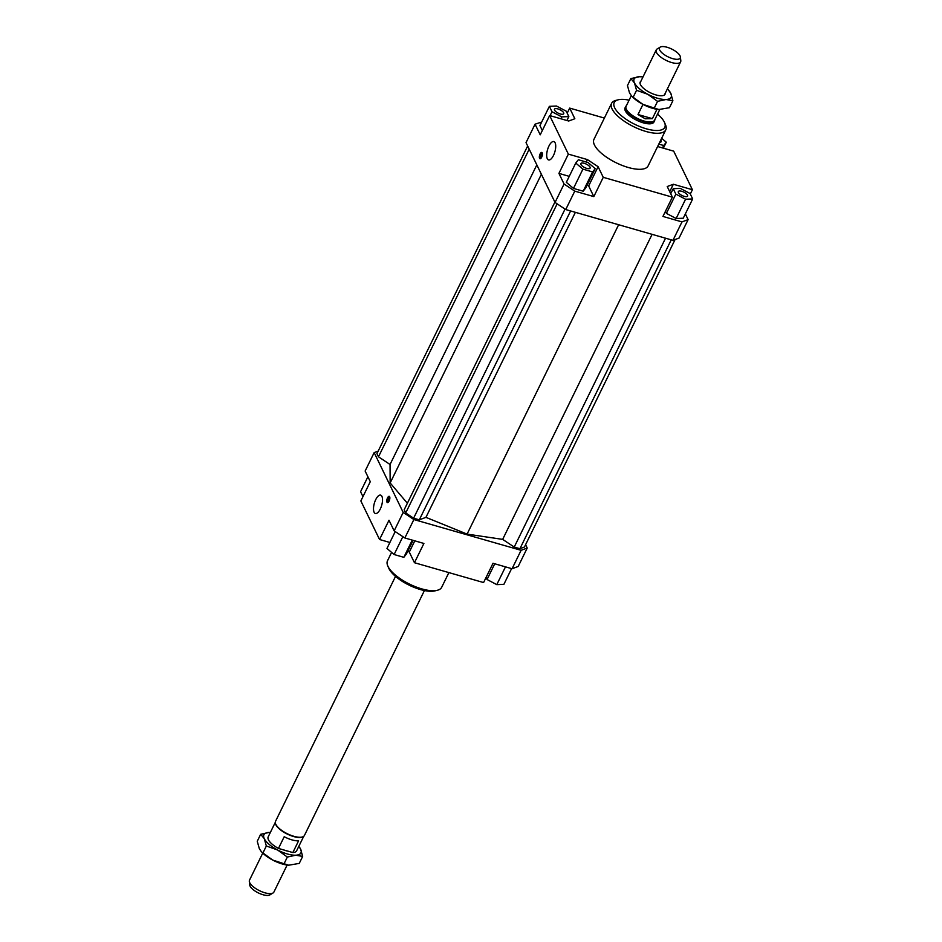 <?xml version="1.0" encoding="UTF-8"?>
<svg xmlns="http://www.w3.org/2000/svg" width="942" height="942" viewBox="0 0 942 942"><rect width="100%" height="100%" fill="white"/><g stroke="black" fill="none" stroke-linecap="round" stroke-linejoin="round"><path stroke-width="1.41" d="M262.759 853.099L249.5 880.158A13.577 5.063 26.1 0 0 249.312 881.382A13.577 5.063 26.1 0 0 249.736 882.701A13.577 5.063 26.1 0 0 264.926 892.804A13.577 5.063 26.1 0 0 273.027 892.992A13.577 5.063 26.1 0 0 273.887 892.098L287.133 865.039M303.218 836.626A15.837 5.911 -153.9 0 1 303.041 836.755A15.837 5.911 -153.9 0 1 293.586 836.531A15.837 5.911 -153.9 0 1 275.37 823.19A15.837 5.911 -153.9 0 1 275.358 822.978M278.467 848.436L284.213 836.708A15.837 5.911 26.1 0 0 291.938 839.875A15.837 5.911 26.1 0 0 298.59 840.829L292.844 852.557L278.467 848.436A15.837 5.911 -153.9 0 1 268.199 836.849L275.3 822.366M424.418 590.54L304.431 835.46A16.085 6.005 -153.9 0 1 303.43 836.52A16.085 6.005 -153.9 0 1 293.822 836.284A16.085 6.005 -153.9 0 1 275.323 822.743A16.085 6.005 -153.9 0 1 275.535 821.306L395.522 576.386M654.831 119.634A16.085 6.005 -153.9 0 1 654.584 120.694A16.085 6.005 -153.9 0 1 643.975 121.53A16.085 6.005 -153.9 0 1 625.688 106.54A16.085 6.005 -153.9 0 1 626.383 105.704M659.765 109.566L654.537 120.223A15.837 5.911 -153.9 0 1 644.092 121.047A15.837 5.911 -153.9 0 1 626.1 106.293L631.305 95.66M680.395 56.979L680.807 60.618A13.577 5.063 -153.9 0 1 680.619 61.842A13.577 5.063 -153.9 0 1 671.67 62.549A13.577 5.063 -153.9 0 1 656.468 52.434A13.577 5.063 -153.9 0 1 656.244 49.902A13.577 5.063 -153.9 0 1 657.092 49.008L660.224 47.1A11.54 4.31 26.1 0 0 659.694 50.02A11.54 4.31 26.1 0 0 671.54 58.274A11.54 4.31 26.1 0 0 680.395 56.979A11.54 4.31 26.1 0 0 680.042 55.861A11.54 4.31 26.1 0 0 670.657 48.56A11.54 4.31 26.1 0 0 660.224 47.1M638.005 114.524L652.382 118.645L645.199 118.786L638.005 114.524L642.974 104.397M273.027 892.992L269.895 894.9A11.54 4.31 -153.9 0 1 259.462 893.44A11.54 4.31 -153.9 0 1 250.089 886.139A11.54 4.31 -153.9 0 1 249.736 885.021L249.312 881.382M303.736 836.296L296.636 850.791A15.837 5.911 -153.9 0 1 292.844 852.557M656.974 109.284L652.382 118.645M654.584 120.694L653.948 122.013A16.085 6.005 -153.9 0 1 643.339 122.849A16.085 6.005 -153.9 0 1 625.052 107.859L625.688 106.54M553.484 155.454A9.55 3.815 106 0 1 548.574 159.94A9.55 3.815 106 0 1 548.927 146.057A9.55 3.815 106 0 1 553.837 141.571A9.55 3.815 106 0 1 553.484 155.454M380.285 509.01A9.55 3.815 106 0 1 375.363 513.484A9.55 3.815 106 0 1 375.728 499.613A9.55 3.815 106 0 1 380.639 495.127A9.55 3.815 106 0 1 380.285 509.01M541.674 157.184A3.273 1.307 106 0 1 539.99 158.727A3.273 1.307 106 0 1 540.107 153.97A3.273 1.307 106 0 1 541.791 152.439A3.273 1.307 106 0 1 541.674 157.184M542.321 153.11A3.273 1.307 -74 0 0 541.438 154.358A3.273 1.307 -74 0 0 540.79 158.433M389.105 501.085A3.273 1.307 106 0 1 387.421 502.616A3.273 1.307 106 0 1 387.539 497.871A3.273 1.307 106 0 1 389.223 496.34A3.273 1.307 106 0 1 389.105 501.085M389.752 497.011A3.273 1.307 -74 0 0 388.869 498.259A3.273 1.307 -74 0 0 388.222 502.333M560.337 113.994A5.157 1.919 -153.9 0 1 554.473 109.19A5.157 1.919 -153.9 0 1 557.876 108.919A5.157 1.919 -153.9 0 1 563.728 113.723A5.157 1.919 -153.9 0 1 560.337 113.994M590.022 167.146A5.157 1.919 -153.9 0 1 590.116 168.112A5.157 1.919 -153.9 0 1 585.677 168.029A5.157 1.919 -153.9 0 1 580.943 164.544A5.157 1.919 -153.9 0 1 580.861 163.578A5.157 1.919 -153.9 0 1 585.288 163.661A5.157 1.919 -153.9 0 1 590.022 167.146M681.725 191.285A5.157 1.919 -153.9 0 1 687.578 196.077A5.157 1.919 -153.9 0 1 684.175 196.348A5.157 1.919 -153.9 0 1 678.322 191.544A5.157 1.919 -153.9 0 1 681.725 191.285M660.731 140.146A5.157 1.919 -153.9 0 1 661.107 140.735A5.157 1.919 -153.9 0 1 661.202 141.689A5.157 1.919 -153.9 0 1 659.694 142.277M665.77 129.878L648.12 165.91A30.168 11.257 -153.9 0 1 628.22 167.464A30.168 11.257 -153.9 0 1 593.943 139.369L611.593 103.337A30.168 11.257 26.1 0 0 645.871 131.444A30.168 11.257 26.1 0 0 665.77 129.878A30.168 11.257 26.1 0 0 665.476 124.697L664.51 122.484A28.154 10.503 -153.9 0 1 646.212 128.783A28.154 10.503 -153.9 0 1 618.588 113.087A28.154 10.503 -153.9 0 1 618.199 99.805A28.154 10.503 -153.9 0 1 629.091 100.17M618.199 99.805L615.868 100.394A30.168 11.257 26.1 0 0 611.593 103.337M657.54 114.1A28.154 10.503 -153.9 0 1 664.51 122.484M448.887 572.595L441.668 587.325A30.168 11.257 -153.9 0 1 437.394 590.257A30.168 11.257 -153.9 0 1 421.769 588.88A30.168 11.257 -153.9 0 1 387.786 565.965A30.168 11.257 -153.9 0 1 387.492 560.784L391.601 552.401M387.786 565.965L388.752 568.179A28.154 10.503 26.1 0 0 420.473 589.574A28.154 10.503 26.1 0 0 435.051 590.858L437.394 590.257M657.61 146.528L673.695 151.156L692.405 189.719L690.298 194.017M685.352 213.905L688.119 219.616L681.984 221.9L672.953 240.328L679.088 238.043L688.119 219.616M567.19 113.193L569.686 108.106L574.844 118.739L568.697 121.023L549.657 115.548L540.213 134.824L535.056 124.191L526.025 142.619L555.05 202.448L565.742 209.56L672.953 240.328M681.984 221.9L662.933 216.436L672.376 197.161L603.257 177.332L593.825 196.595L574.773 191.132L564.07 184.02L555.05 202.448M565.742 209.56L574.773 191.132M535.056 124.191L541.674 122.048M549.374 106.328L552 111.757L561.738 116.879L568.838 116.584L566.213 111.156L556.475 106.034L549.374 106.328L539.931 125.604L542.321 130.526M593.825 196.595L588.668 185.963L587.196 184.985M588.668 185.963L598.099 166.699L587.408 159.587L586.218 162.012M569.251 176.354L558.924 173.387L568.356 154.123L587.408 159.587M564.07 184.02L558.924 173.387M573.466 188.412L583.18 191.202L585.771 187.905L595.203 168.63L588.067 162.542L578.353 159.751L575.762 163.048L566.33 182.324L573.466 188.412L582.91 169.148L592.624 171.939L583.18 191.202M669.715 191.685L673.353 184.255L667.219 186.528L672.376 197.161M665.417 211.349L666.406 213.375L676.144 218.509L683.244 218.214L692.688 198.939L690.05 193.522L680.324 188.388L673.212 188.683L670.728 193.769M403.188 512.436L374.162 452.607L365.131 471.047L370.288 481.668L360.857 500.944L379.555 539.507L388.999 520.243L394.156 530.864L404.848 537.976L413.879 519.548L403.188 512.436L394.156 530.864M525.601 544.676L527.226 548.032L521.091 550.316L413.879 519.548M374.162 452.607L378.166 451.124M554.885 202.13L404.177 509.775L405.719 512.954L413.609 518.194L419.308 519.831L425.937 517.358L467.079 534.102L502.663 539.377L514.226 547.067L519.925 548.703L524.447 547.019L675.084 239.539M527.661 145.986L376.941 453.62L378.484 456.799L390.047 464.488L390.153 482.952L407.38 503.252M521.091 550.316L512.059 568.744L518.194 566.472L527.226 548.032M404.848 537.976L423.9 543.452L414.456 562.715L483.576 582.556L493.007 563.281L512.059 568.744M407.827 551.105L409.299 552.083L414.81 540.838M414.456 562.715L409.299 552.083M569.686 108.106L604.375 118.068M486.06 577.47L487.049 579.495L496.775 584.629L503.888 584.334L511.588 568.615M487.049 579.495L494.75 563.775M496.775 584.629L505.489 566.86M413.102 540.355L406.402 554.026L403.824 557.323L394.109 554.532L402.858 536.657M403.824 557.323L412.255 540.107M394.109 554.532L386.962 548.444L395.228 531.582M389.894 542.474L379.555 539.507M362.964 496.634L360.574 491.724L367.91 476.746M658.799 144.114L663.71 145.515L662.52 147.941M663.71 145.515L666.288 142.218L663.368 148.188M666.288 142.218L661.661 138.262M673.212 188.683L675.85 194.111L666.406 213.375M675.85 194.111L685.576 199.233L676.144 218.509M685.576 199.233L692.688 198.939M673.353 184.255L692.405 189.719M592.624 171.939L595.203 168.63M575.762 163.048L582.91 169.148M598.099 166.699L603.257 177.332M568.356 154.123L549.657 115.548M552 111.757L550.081 115.678M561.738 116.879L560.82 118.763M568.838 116.584L566.919 120.505M390.153 482.952L541.379 174.27M405.719 512.954L557.146 203.849M413.609 518.194L565.035 209.089M419.308 519.831L570.616 210.961M425.937 517.358L575.374 212.327M467.079 534.102L618.635 224.738M502.663 539.377L652.099 234.346M514.226 547.067L665.535 238.196M519.925 548.703L671.234 239.833M378.484 456.799L529.204 149.166M390.047 464.488L536.822 164.885M668.278 89.831L670.798 93.34L672.882 100.723L665.97 99.511L657.551 101.359L647.802 94.294A20.618 7.689 26.1 0 0 657.551 98.262A20.618 7.689 26.1 0 0 665.97 99.511A20.618 7.689 26.1 0 0 670.798 93.34A20.618 7.689 26.1 0 0 668.278 89.831A20.618 7.689 26.1 0 0 667.372 88.901M658.764 109.507A20.618 7.689 -153.9 0 1 658.635 109.496A20.618 7.689 -153.9 0 1 652.618 108.318A20.618 7.689 -153.9 0 1 642.88 104.35A20.618 7.689 -153.9 0 1 632.07 96.473L642.88 104.35L658.858 109.519L669.456 107.706L672.882 100.723M665.252 93.223A13.824 5.157 -153.9 0 1 663.474 95.436A13.824 5.157 -153.9 0 1 655.926 94.918A13.824 5.157 -153.9 0 1 640.207 84.038A13.824 5.157 -153.9 0 1 640.878 81.271M630.881 78.598L639.288 76.738A20.618 7.689 26.1 0 0 634.472 82.908A20.618 7.689 26.1 0 0 647.802 94.294L636.557 90.302L634.472 82.908L630.881 78.598L627.454 85.581L629.539 92.964L631.47 95.837M642.986 76.961A20.618 7.689 26.1 0 0 641.702 76.808A20.618 7.689 26.1 0 0 639.288 76.738L641.573 76.797M654.137 108.342L657.551 101.359M633.13 97.285L636.557 90.302M298.814 846.34L300.58 849.036L302.665 856.419L295.753 855.206L287.345 857.055L277.596 849.99A20.618 7.689 26.1 0 0 287.334 853.958A20.618 7.689 26.1 0 0 295.753 855.206A20.618 7.689 26.1 0 0 300.58 849.036A20.618 7.689 26.1 0 0 298.802 846.375M288.546 865.203A20.618 7.689 -153.9 0 1 288.429 865.192A20.618 7.689 -153.9 0 1 282.412 864.014A20.618 7.689 -153.9 0 1 272.674 860.046A20.618 7.689 -153.9 0 1 261.852 852.169L272.674 860.046L288.652 865.215L299.25 863.402L302.665 856.419M287.969 851.156A13.824 5.157 -153.9 0 1 285.72 850.626A13.824 5.157 -153.9 0 1 283.342 849.837M260.663 834.294L269.082 832.434A20.618 7.689 26.1 0 0 264.255 838.604A20.618 7.689 26.1 0 0 277.596 849.99L266.339 845.998L264.255 838.604L260.663 834.294L257.248 841.277L259.333 848.66L261.252 851.533M269.082 832.434L270.366 832.434A20.618 7.689 26.1 0 0 269.082 832.434M283.919 864.049L287.345 857.055M262.924 852.981L266.339 845.998M656.244 49.902L640.007 83.037M680.619 61.842L664.393 94.977"/></g></svg>
